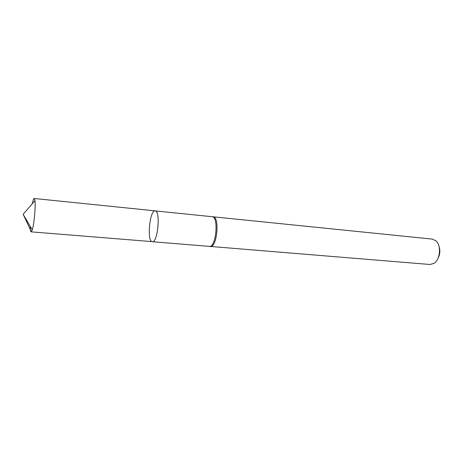 <?xml version="1.0" encoding="UTF-8"?>
<svg xmlns="http://www.w3.org/2000/svg" width="463" height="463" viewBox="0 0 463 463"><rect width="100%" height="100%" fill="white"/><g stroke="black" fill="none" stroke-linecap="round" stroke-linejoin="round"><path stroke-width="0.69" d="M152.333 241.727C157.611 243.087 160.754 211.579 155.394 210.914L212.123 216.701C218.958 216.534 216.088 247.78 209.398 246.374L152.333 241.727C157.761 243.069 160.754 210.538 155.169 210.868C149.931 209.698 146.736 239.944 151.905 241.611L31.171 231.853L32.277 229.885C34.088 224.451 35.755 206.301 34.968 200.629L34.239 198.488C33.677 198.534 33.047 200.259 32.352 203.651M210.069 246.478L210.324 246.513C217.06 247.931 219.942 216.568 213.061 216.73L212.801 216.725M437.888 258.562C440.035 254.662 440.411 250.593 439.011 246.368M209.392 246.374L430.023 264.495L434.005 263.372C440.186 259.726 441.482 245.639 436.065 240.928L432.355 239.105L212.118 216.701M30.263 226.436C30.315 229.457 30.558 231.234 30.986 231.755L31.171 231.853M31.374 231.784L23.15 214.294L32.277 229.885M155.169 210.868L34.239 198.488M23.15 214.294L34.968 200.629"/></g></svg>

